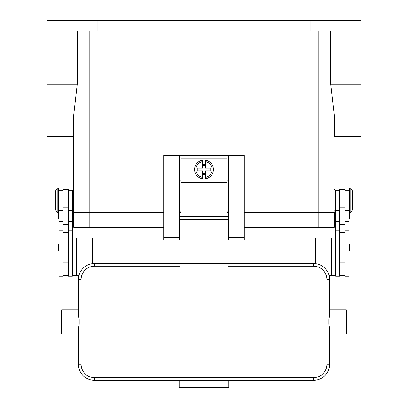 <?xml version="1.0" encoding="UTF-8"?>
<svg xmlns="http://www.w3.org/2000/svg" width="408" height="408" viewBox="0 0 408 408"><rect width="100%" height="100%" fill="white"/><g stroke="black" fill="none" stroke-linecap="round" stroke-linejoin="round"><path stroke-width="0.61" d="M77.234 31.146L77.234 84.17L73.721 115.01L73.721 227.236L89.837 227.236L89.837 212.461L163.705 212.461L73.721 212.461L89.837 212.461L89.837 31.146M179.423 212.461L181.167 212.461L179.423 212.461M226.833 212.461L228.577 212.461L226.833 212.461M244.295 212.461L334.28 212.461L244.295 212.461M46.859 31.146L71.033 31.146L71.033 20.4L46.859 20.4L46.859 136.522L73.721 136.522M71.033 31.146L97.894 31.146L97.894 20.4L361.141 20.4L361.141 136.522L334.28 136.522L334.28 115.01L330.766 84.17L330.766 31.146M71.033 20.4L97.894 20.4M73.721 115.01L73.721 212.461M334.28 115.01L334.28 136.522M310.106 20.4L310.106 31.146L361.141 31.146M336.967 20.4L336.967 31.146M339.65 190.301L335.621 190.301L335.621 276.257L339.65 276.257L339.65 232.606L345.025 232.606L345.025 189.628L339.65 189.628L339.65 232.606M335.621 218.504A0.536 0.536 0 0 1 335.085 217.969L335.085 212.328A0.536 0.536 0 0 1 335.621 211.788M335.621 250.742A0.536 0.536 0 0 1 335.085 250.201L335.085 244.56A0.536 0.536 0 0 1 335.621 244.025M345.025 190.301L349.054 190.301L349.054 276.257L345.025 276.257L345.025 232.606M349.054 211.788A0.536 0.536 0 0 1 349.457 211.971M349.59 212.461L349.59 217.969A0.536 0.536 0 0 1 349.054 218.504M349.054 244.025A0.536 0.536 0 0 1 349.59 244.56L349.59 250.201A0.536 0.536 0 0 1 349.054 250.742M350.798 188.287L349.457 188.287L349.457 212.461L350.798 212.461L350.798 188.287L352.41 190.975L352.41 209.773L350.798 212.461M339.65 275.589L345.025 275.589M68.35 190.301L72.379 190.301L72.379 276.257L68.35 276.257L68.35 232.606L62.975 232.606L62.975 189.628L68.35 189.628L68.35 232.606M72.379 218.504A0.536 0.536 0 0 0 72.915 217.969L72.915 212.328A0.536 0.536 0 0 0 72.379 211.788M72.379 250.742A0.536 0.536 0 0 0 72.915 250.201L72.915 244.56A0.536 0.536 0 0 0 72.379 244.025M62.975 190.301L58.946 190.301L58.946 276.257L62.975 276.257L62.975 232.606M58.946 211.788A0.536 0.536 0 0 0 58.543 211.971M58.41 212.461L58.41 217.969A0.536 0.536 0 0 0 58.946 218.504M58.946 244.025A0.536 0.536 0 0 0 58.41 244.56L58.41 250.201A0.536 0.536 0 0 0 58.946 250.742M57.202 188.287L58.543 188.287L58.543 212.461L57.202 212.461L57.202 188.287L55.59 190.975L55.59 209.773L57.202 212.461M72.379 275.589L78.933 275.589M163.705 237.981L76.408 237.981L76.408 275.589M76.408 237.981L72.379 237.981M92.524 237.981L92.524 263.624M68.35 275.589L62.975 275.589M315.476 263.624L315.476 237.981L335.621 237.981M331.592 237.981L331.592 275.589L329.067 275.589M335.621 275.589L331.592 275.589M315.476 237.981L244.295 237.981M228.577 237.981L228.174 237.981M179.826 237.981L179.423 237.981M244.295 158.064L244.295 155.382L228.577 155.382L228.577 239.996L244.295 239.996L244.295 158.064L228.577 158.064M228.577 211.788L226.833 211.788M181.167 211.788L179.423 211.788M179.423 155.382L163.705 155.382L163.705 239.996L179.423 239.996L179.423 155.382L228.577 155.382M228.577 180.229L226.833 180.229M181.167 180.229L179.423 180.229M226.833 216.49L226.833 158.202L181.167 158.202L181.167 216.49M204 160.079A9.399 9.399 0 0 1 205.341 160.176L205.341 168.142L210.742 168.142L210.742 170.825L205.341 170.825L205.341 178.786A9.399 9.399 0 0 1 202.659 178.786L202.659 170.825L197.258 170.825L197.258 168.142L202.659 168.142L202.659 160.176A9.399 9.399 0 0 1 204 160.079M205.341 160.176L205.341 161.537A8.058 8.058 0 0 1 205.341 177.429L205.341 178.786A9.399 9.399 0 0 0 205.341 160.176A9.399 9.399 0 0 1 205.341 178.786M208.029 170.825L208.029 168.142M202.659 164.291L205.341 164.291M205.341 165.454L202.659 165.454M202.659 161.537L202.659 160.176A9.399 9.399 0 0 0 202.659 178.786L202.659 177.429A8.058 8.058 0 0 1 202.659 161.537M199.971 168.142L199.971 170.825M205.341 174.675L202.659 174.675M202.659 173.512L205.341 173.512M179.826 225.624L179.423 225.624M94.539 377.66A13.433 13.433 0 0 1 81.105 364.232L81.105 279.618A13.433 13.433 0 0 1 94.539 266.184L179.826 266.184L179.826 263.497L228.174 263.497L228.174 216.49L179.826 216.49L179.826 263.497L94.539 263.497A16.116 16.116 0 0 0 78.423 279.618L78.423 315.042L79.208 319.479L79.208 324.365L78.423 328.802L78.423 364.232A16.116 16.116 0 0 0 94.539 380.348L313.461 380.348A16.116 16.116 0 0 0 329.577 364.232L329.577 328.802L328.792 324.365L328.792 319.479L329.577 315.042L329.577 279.618A16.116 16.116 0 0 0 313.461 263.497L228.174 263.497L228.174 266.184L313.461 266.184A13.433 13.433 0 0 1 326.895 279.618L326.895 364.232A13.433 13.433 0 0 1 313.461 377.66L94.539 377.66L94.539 380.348M78.423 315.042L78.423 309.835L61.633 309.835L61.633 334.009L78.423 334.009L78.423 328.802M329.577 315.042L329.577 309.835L346.366 309.835L346.366 334.009L329.577 334.009L329.577 328.802M179.153 380.348L228.847 380.348L228.847 387.6L179.153 387.6L179.153 380.348M228.577 225.624L228.174 225.624M244.295 227.236L334.28 227.236L334.28 212.461M89.837 227.236L163.705 227.236M318.163 31.146L318.163 227.236M361.141 84.17L330.766 84.17M46.859 84.17L77.234 84.17M339.65 249.002L335.621 249.002M339.65 230.204L335.621 230.204M339.65 221.743L335.621 221.743M339.65 214.027L335.621 214.027M349.054 249.002L345.025 249.002M349.054 230.204L345.025 230.204M349.054 221.743L345.025 221.743M349.054 214.027L345.025 214.027M339.65 207.83L345.025 207.83M339.65 224.441L345.025 224.441M339.65 228.092L345.025 228.092M68.35 249.002L72.379 249.002M68.35 230.204L72.379 230.204M68.35 221.743L72.379 221.743M68.35 214.027L72.379 214.027M58.946 249.002L62.975 249.002M58.946 230.204L62.975 230.204M58.946 221.743L62.975 221.743M58.946 214.027L62.975 214.027M68.35 228.092L62.975 228.092M68.35 224.441L62.975 224.441M68.35 207.83L62.975 207.83M163.705 158.064L179.423 158.064M163.705 237.308L179.423 237.308M228.577 237.308L244.295 237.308M181.167 181.035L226.833 181.035M181.167 182.57L226.833 182.57M94.539 266.184L94.539 263.497M81.105 279.618L78.423 279.618M81.105 364.232L78.423 364.232M313.461 380.348L313.461 377.66M329.577 364.232L326.895 364.232M329.577 279.618L326.895 279.618M313.461 263.497L313.461 266.184M228.174 219.274L179.826 219.274M73.721 189.628L72.379 190.975M335.621 209.773L334.28 211.12M335.621 190.975L334.28 189.628M72.379 209.773L73.721 211.12M339.65 262.155L345.025 262.155M339.65 235.967L335.621 235.967M339.65 210.446L335.621 210.446M349.054 207.091L349.457 207.091M349.054 193.657L349.457 193.657M349.054 235.967L345.025 235.967M349.054 210.446L345.025 210.446M68.35 210.446L72.379 210.446M68.35 235.967L72.379 235.967M58.946 235.967L62.975 235.967M58.946 210.446L62.975 210.446M58.946 193.657L58.543 193.657M58.543 207.091L58.946 207.091M62.975 262.155L68.35 262.155M179.423 232.606L179.826 232.606M228.174 232.606L228.577 232.606"/></g></svg>
